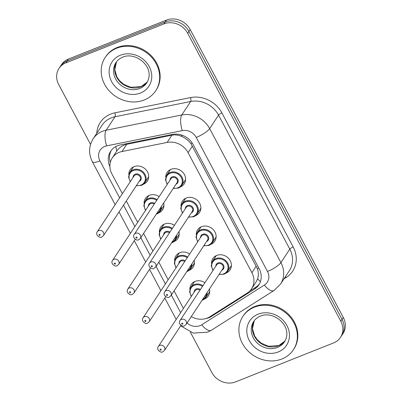 <?xml version="1.0" encoding="UTF-8"?>
<svg xmlns="http://www.w3.org/2000/svg" width="402" height="402" viewBox="0 0 402 402"><rect width="100%" height="100%" fill="white"/><g stroke="black" fill="none" stroke-linecap="round" stroke-linejoin="round"><path stroke-width="0.6" d="M211.517 263.471A10.286 9.09 33.4 0 1 212.859 258.551A10.286 9.09 33.4 0 1 216.768 255.406A10.286 9.09 33.4 0 1 228.612 258.451A10.286 9.09 33.4 0 1 230.044 269.868A10.286 9.09 33.4 0 1 226.135 273.013A10.286 9.09 33.4 0 1 226.055 273.043M196.261 234.773A10.286 9.09 33.4 0 1 197.603 229.859A10.286 9.09 33.4 0 1 201.513 226.713A10.286 9.09 33.4 0 1 213.351 229.758A10.286 9.09 33.4 0 1 214.789 241.175A10.286 9.09 33.4 0 1 210.879 244.321A10.286 9.09 33.4 0 1 210.799 244.351M181.006 206.08A10.286 9.09 33.4 0 1 182.347 201.161A10.286 9.09 33.4 0 1 186.257 198.015A10.286 9.09 33.4 0 1 198.096 201.065A10.286 9.09 33.4 0 1 199.533 212.482A10.286 9.09 33.4 0 1 195.618 215.628A10.286 9.09 33.4 0 1 195.543 215.658M165.745 177.388A10.286 9.09 33.4 0 1 167.091 172.468A10.286 9.09 33.4 0 1 171.001 169.322A10.286 9.09 33.4 0 1 182.84 172.368A10.286 9.09 33.4 0 1 184.272 183.789A10.286 9.09 33.4 0 1 180.362 186.935A10.286 9.09 33.4 0 1 180.287 186.965M189.844 289.465A10.286 9.09 33.4 0 1 191.186 284.546A10.286 9.09 33.4 0 1 195.096 281.4A10.286 9.09 33.4 0 1 204.919 282.707M209.442 289.043A10.286 9.09 33.4 0 1 208.372 295.867A10.286 9.09 33.4 0 1 204.462 299.013A10.286 9.09 33.4 0 1 204.382 299.043M174.589 260.772A10.286 9.09 33.4 0 1 175.93 255.853A10.286 9.09 33.4 0 1 179.84 252.707A10.286 9.09 33.4 0 1 189.664 254.014M194.186 260.35A10.286 9.09 33.4 0 1 193.116 267.169A10.286 9.09 33.4 0 1 189.201 270.315A10.286 9.09 33.4 0 1 189.126 270.345M159.328 232.075A10.286 9.09 33.4 0 1 160.674 227.16A10.286 9.09 33.4 0 1 164.584 224.014A10.286 9.09 33.4 0 1 174.408 225.316M178.93 231.652A10.286 9.09 33.4 0 1 177.855 238.476A10.286 9.09 33.4 0 1 173.945 241.622A10.286 9.09 33.4 0 1 173.87 241.652M144.072 203.382A10.286 9.09 33.4 0 1 145.418 198.462A10.286 9.09 33.4 0 1 149.328 195.317A10.286 9.09 33.4 0 1 159.152 196.623M163.674 202.96A10.286 9.09 33.4 0 1 162.599 209.784A10.286 9.09 33.4 0 1 158.689 212.929A10.286 9.09 33.4 0 1 158.609 212.959M128.816 174.689A10.286 9.09 33.4 0 1 130.158 169.77A10.286 9.09 33.4 0 1 134.072 166.624A10.286 9.09 33.4 0 1 145.911 169.669A10.286 9.09 33.4 0 1 147.343 181.091A10.286 9.09 33.4 0 1 143.434 184.237A10.286 9.09 33.4 0 1 143.353 184.267M191.287 316.61A18.155 16.045 -146.6 0 0 209.849 316.776L247.235 293.063A18.155 16.045 -146.6 0 0 251.572 288.817L256.195 281.797L257.612 278.867C258.637 275.707 258.571 272.315 257.406 268.692L190.86 143.529C188.458 140.454 185.488 138.132 181.94 136.559C178.654 135.032 175.302 134.58 171.89 135.208L126.736 144.308L123.891 145.187C120.947 146.474 118.58 148.423 116.796 151.041L112.269 157.906A18.155 16.045 -146.6 0 0 111.957 174.046L122.389 193.669M251.572 288.817A18.155 16.045 -146.6 0 0 251.888 272.677L188.066 152.639A18.155 16.045 -146.6 0 0 167.142 142.424L121.982 151.524A18.155 16.045 -146.6 0 0 119.173 152.353A18.155 16.045 -146.6 0 0 112.269 157.906M126.273 200.975L137.645 222.361M143.564 233.492L152.901 251.054M158.82 262.184L168.162 279.752M174.076 290.877L183.418 308.445M90.535 144.393L58.707 84.541A18.155 16.045 33.4 0 1 59.024 68.4A18.155 16.045 33.4 0 1 65.923 62.848L163.941 23.884A18.155 16.045 33.4 0 1 187.679 33.271L340.801 321.243L342.047 319.354A18.155 16.045 33.4 0 1 341.73 335.494A18.155 16.045 33.4 0 0 342.047 319.354L188.925 31.376L342.047 319.354L343.293 317.459A18.155 16.045 33.4 0 1 342.976 333.6L340.484 337.384A18.155 16.045 33.4 0 1 333.585 342.936L235.567 381.9A18.155 16.045 33.4 0 1 211.829 372.513L190.417 332.248M163.941 23.884L165.187 21.989A18.155 16.045 33.4 0 1 188.925 31.376A18.155 16.045 33.4 0 0 165.187 21.989L67.169 60.958L165.187 21.989L166.433 20.1A18.155 16.045 33.4 0 1 190.171 29.487L343.293 317.459M59.024 68.4L60.27 66.506A18.155 16.045 33.4 0 1 67.169 60.958A18.155 16.045 33.4 0 0 60.27 66.506L61.516 64.616A18.155 16.045 33.4 0 1 68.415 59.064L166.433 20.1M205.754 318.6A18.155 16.045 -146.6 0 0 211.527 316.389L254.521 289.118A18.155 16.045 -146.6 0 0 258.858 284.872A18.155 16.045 -146.6 0 0 259.174 268.732L193.201 144.665A18.155 16.045 -146.6 0 0 172.277 134.444L120.349 144.911A18.155 16.045 -146.6 0 0 117.535 145.74A18.155 16.045 -146.6 0 0 110.635 151.293A18.155 16.045 -146.6 0 0 109.902 166.589M110.289 162.514A18.155 16.045 33.4 0 1 111.299 150.373M340.801 321.243A18.155 16.045 33.4 0 1 340.484 337.384M259.441 283.902A18.155 16.045 33.4 0 1 255.767 287.229L249.773 291.028M144.207 100.013A30.261 26.743 33.4 0 1 109.384 91.053A30.261 26.743 33.4 0 1 105.168 57.471A30.261 26.743 33.4 0 1 116.67 48.22A30.261 26.743 33.4 0 1 151.489 57.179A30.261 26.743 33.4 0 1 155.71 90.762A30.261 26.743 33.4 0 1 144.207 100.013M105.168 57.471L105.636 56.762A30.261 26.743 33.4 0 1 117.138 47.511A30.261 26.743 33.4 0 1 151.956 56.471A30.261 26.743 33.4 0 1 156.177 90.053L155.71 90.762M281.902 358.981A30.261 26.743 33.4 0 1 247.084 350.021A30.261 26.743 33.4 0 1 242.863 316.439A30.261 26.743 33.4 0 1 254.365 307.188A30.261 26.743 33.4 0 1 289.189 316.148A30.261 26.743 33.4 0 1 293.405 349.73A30.261 26.743 33.4 0 1 281.902 358.981M242.863 316.439L243.331 315.731A30.261 26.743 33.4 0 1 254.833 306.48A30.261 26.743 33.4 0 1 289.656 315.439A30.261 26.743 33.4 0 1 293.872 349.021L293.405 349.73M126.736 144.308L121.982 151.524M192.181 142.961A18.155 4.462 152 0 1 190.86 143.529M181.94 136.559A18.155 6.342 -101.4 0 1 181.598 135.037M258.828 268.084A18.155 4.462 152 0 1 257.406 268.692M116.796 151.041A18.155 6.342 -101.4 0 1 115.801 146.559M260.476 281.531A18.155 7.894 -122.4 0 1 257.612 278.867M171.89 135.208L167.142 142.424M192.437 146.001L188.066 152.639M256.26 266.039L251.888 272.677M68.415 59.064L65.923 62.848M190.171 29.487L187.679 33.271M187.086 322.987A12.105 10.698 -146.6 0 0 200.06 325.63A12.105 10.698 -146.6 0 0 201.769 324.761L264.39 285.038A12.105 10.698 -146.6 0 0 267.491 271.45L196.236 137.434A12.105 10.698 -146.6 0 0 182.282 130.625L106.646 145.866A12.105 10.698 -146.6 0 0 104.771 146.418A12.105 10.698 -146.6 0 0 99.962 160.88L119.625 197.864M93.179 138.735A24.205 21.391 33.4 0 1 102.379 131.333A24.205 21.391 33.4 0 1 106.133 130.223L115.012 116.741A24.205 21.391 -146.6 0 0 111.259 117.851A24.205 21.391 -146.6 0 0 102.058 125.253L93.179 138.735C88.696 146.167 88.43 153.871 92.39 161.835A12.105 2.975 -28 0 0 99.962 160.88M180.649 325.846L193.302 333.117L207.648 332.147L211.367 330.248A12.105 5.261 -122.4 0 1 201.769 324.761M96.771 133.278A27.235 24.07 33.4 0 1 110.661 114.083A27.235 24.07 33.4 0 1 114.882 112.831L190.518 97.591A27.235 24.07 33.4 0 1 221.904 112.917L293.164 246.928A27.235 24.07 33.4 0 1 286.184 277.511L283.928 278.938M106.646 145.866A12.105 4.231 -101.4 0 1 106.133 130.223L181.764 114.977L190.643 101.5L115.012 116.741A3.025 1.055 78.6 0 0 114.882 112.831M182.282 130.625A12.105 4.231 -101.4 0 1 181.764 114.977A24.205 21.391 33.4 0 1 209.668 128.605L218.547 115.123A24.205 21.391 -146.6 0 0 190.643 101.5A3.025 1.055 78.6 0 0 190.518 97.591M196.236 137.434A12.105 2.975 -28 0 0 209.668 128.605L280.923 262.617L289.802 249.139L218.547 115.123A3.025 0.744 152 0 1 221.904 112.917M267.491 271.45A12.105 2.975 -28 0 0 280.923 262.617A24.205 21.391 33.4 0 1 280.506 284.139L289.385 270.657A24.205 21.391 -146.6 0 0 289.802 249.139A3.025 0.744 152 0 1 293.164 246.928M123.509 205.166L134.881 226.557M140.8 237.682L150.142 255.25M156.056 266.38L165.398 283.943M171.312 295.073L180.654 312.64M286.184 277.511A3.025 1.317 57.6 0 0 285.415 276.676M211.367 330.248L273.988 290.53A12.105 5.261 -122.4 0 1 264.39 285.038M255.767 287.229L254.521 289.118M212.291 315.223L211.527 316.389M133.524 166.865L129.771 172.564A9.08 8.025 33.4 0 1 133.218 169.79A9.08 8.025 33.4 0 1 143.665 172.478A9.08 8.025 33.4 0 1 144.931 182.553A9.08 8.025 33.4 0 1 141.479 185.327M136.504 185.443A8.472 7.487 -146.6 0 0 141.047 185.046A8.472 7.487 -146.6 0 0 144.418 174.925A8.472 7.487 -146.6 0 0 133.338 170.543A8.472 7.487 -146.6 0 0 130.439 181.448M133.102 177.408A4.236 3.744 33.4 0 1 135.268 174.166A4.236 3.744 33.4 0 1 140.795 176.337A4.236 3.744 33.4 0 1 139.167 181.402M103.399 235.698L140.072 180.031A3.633 3.211 -146.6 0 0 139.564 176.001A3.633 3.211 -146.6 0 0 135.384 174.925A3.633 3.211 -146.6 0 0 134.007 176.036L97.334 231.703A3.633 3.211 33.4 0 1 98.716 230.592A3.633 3.211 33.4 0 1 102.897 231.668A3.633 3.211 33.4 0 1 103.399 235.698L101.761 237.029C99.957 238.637 94.802 234.683 97.334 231.703M99.867 235.401A0.603 0.533 -146.6 0 0 99.314 234.366A0.603 0.533 -146.6 0 0 99.867 235.401M167.167 184.453L165.493 179.694L166.699 175.262A9.08 8.025 33.4 0 1 170.152 172.488A9.08 8.025 33.4 0 1 180.598 175.177A9.08 8.025 33.4 0 1 181.86 185.252A9.08 8.025 33.4 0 1 178.413 188.025M173.433 188.141A8.472 7.487 -146.6 0 0 177.98 187.744A8.472 7.487 -146.6 0 0 181.347 177.624A8.472 7.487 -146.6 0 0 170.267 173.242A8.472 7.487 -146.6 0 0 167.373 184.146M170.031 180.106A4.236 3.744 33.4 0 1 172.197 176.865A4.236 3.744 33.4 0 1 177.724 179.036A4.236 3.744 33.4 0 1 176.096 184.101M177.001 182.729A3.633 3.211 -146.6 0 0 176.493 178.699A3.633 3.211 -146.6 0 0 172.317 177.624A3.633 3.211 -146.6 0 0 170.935 178.734L134.268 234.401A3.633 3.211 33.4 0 1 135.645 233.291A3.633 3.211 33.4 0 1 139.826 234.366A3.633 3.211 33.4 0 1 140.333 238.396L177.001 182.729M136.243 237.064A0.603 0.533 -146.6 0 0 136.796 238.1A0.603 0.533 -146.6 0 0 136.243 237.064M139.765 88.485A18.447 16.301 33.4 0 1 118.54 83.023A18.447 16.301 33.4 0 1 115.967 62.551C117.555 60.144 119.791 58.35 122.665 57.179C135.801 51.139 156.137 67.586 146.775 82.842A18.447 16.301 33.4 0 1 139.765 88.485M140.484 93.013A22.075 19.512 33.4 0 1 111.62 81.596A22.075 19.512 33.4 0 1 120.394 55.22A22.075 19.512 33.4 0 1 149.258 66.637A22.075 19.512 33.4 0 1 140.484 93.013M116.545 61.742L114.791 69.717L116.927 76.958L119.575 80.722L123.57 84.199L130.781 87.289L141.167 86.561L147.293 81.998A18.447 16.301 33.4 0 1 140.856 86.827A18.447 16.301 33.4 0 1 120.017 81.777A18.447 16.301 33.4 0 1 116.535 61.752M148.78 195.558L145.027 201.256A9.08 8.025 33.4 0 1 148.474 198.482A9.08 8.025 33.4 0 1 157.162 199.648M161.348 206.492A9.08 8.025 33.4 0 1 160.187 211.246A9.08 8.025 33.4 0 1 156.735 214.02M156.679 213.578A8.472 7.487 -146.6 0 0 160.634 207.573M156.71 200.332A8.472 7.487 -146.6 0 0 148.594 199.236A8.472 7.487 -146.6 0 0 145.695 210.14M148.358 206.1A4.236 3.744 33.4 0 1 150.524 202.864A4.236 3.744 33.4 0 1 154.649 203.457M154.197 204.141A3.633 3.211 -146.6 0 0 150.644 203.618A3.633 3.211 -146.6 0 0 149.263 204.729L112.59 260.395A3.633 3.211 33.4 0 1 113.972 259.285A3.633 3.211 33.4 0 1 118.153 260.36A3.633 3.211 33.4 0 1 118.655 264.39L117.017 265.722C115.213 267.335 110.058 263.375 112.59 260.395M115.123 264.094A0.603 0.533 -146.6 0 0 114.57 263.059A0.603 0.533 -146.6 0 0 115.123 264.094M164.036 224.251L160.282 229.954A9.08 8.025 33.4 0 1 163.735 227.175A9.08 8.025 33.4 0 1 172.418 228.341M176.604 235.185A9.08 8.025 33.4 0 1 175.443 239.939A9.08 8.025 33.4 0 1 171.996 242.713M171.935 242.275A8.472 7.487 -146.6 0 0 175.89 236.265M171.966 229.024A8.472 7.487 -146.6 0 0 163.85 227.929A8.472 7.487 -146.6 0 0 160.956 238.833M163.614 234.793A4.236 3.744 33.4 0 1 165.78 231.557A4.236 3.744 33.4 0 1 169.905 232.15M169.458 232.833A3.633 3.211 -146.6 0 0 165.9 232.311A3.633 3.211 -146.6 0 0 164.518 233.421L127.851 289.088A3.633 3.211 33.4 0 1 129.228 287.983A3.633 3.211 33.4 0 1 133.409 289.053A3.633 3.211 33.4 0 1 133.916 293.083L132.273 294.42C130.469 296.028 125.313 292.068 127.851 289.088M130.379 292.787A0.603 0.533 -146.6 0 0 129.826 291.751A0.603 0.533 -146.6 0 0 130.379 292.787M179.297 252.943L175.538 258.647A9.08 8.025 33.4 0 1 178.99 255.873A9.08 8.025 33.4 0 1 187.674 257.034M191.86 263.878A9.08 8.025 33.4 0 1 190.699 268.631A9.08 8.025 33.4 0 1 187.252 271.41M187.191 270.968A8.472 7.487 -146.6 0 0 191.146 264.958M187.221 257.717A8.472 7.487 -146.6 0 0 179.106 256.627A8.472 7.487 -146.6 0 0 176.212 267.526M178.87 263.491A4.236 3.744 33.4 0 1 181.036 260.25A4.236 3.744 33.4 0 1 185.161 260.843M184.714 261.531A3.633 3.211 -146.6 0 0 181.156 261.004A3.633 3.211 -146.6 0 0 179.774 262.114L143.107 317.786A3.633 3.211 33.4 0 1 144.484 316.675A3.633 3.211 33.4 0 1 148.665 317.751A3.633 3.211 33.4 0 1 149.172 321.781L147.534 323.113C145.725 324.721 140.569 320.766 143.107 317.786M145.635 321.484A0.603 0.533 -146.6 0 0 145.087 320.444A0.603 0.533 -146.6 0 0 145.635 321.484M194.553 281.636L190.794 287.34A9.08 8.025 33.4 0 1 194.246 284.566A9.08 8.025 33.4 0 1 202.93 285.727M207.115 292.576A9.08 8.025 33.4 0 1 205.96 297.329A9.08 8.025 33.4 0 1 202.507 300.103M202.447 299.661A8.472 7.487 -146.6 0 0 206.407 293.656M202.482 286.41A8.472 7.487 -146.6 0 0 194.367 285.319A8.472 7.487 -146.6 0 0 191.468 296.224M194.126 292.184A4.236 3.744 33.4 0 1 196.292 288.943A4.236 3.744 33.4 0 1 200.422 289.541M199.97 290.224A3.633 3.211 -146.6 0 0 196.412 289.701A3.633 3.211 -146.6 0 0 195.03 290.807L158.363 346.479A3.633 3.211 33.4 0 1 159.745 345.368A3.633 3.211 33.4 0 1 163.921 346.444A3.633 3.211 33.4 0 1 164.428 350.474L162.79 351.805C160.981 353.413 155.825 349.459 158.363 346.479M160.89 350.177A0.603 0.533 -146.6 0 0 160.343 349.142A0.603 0.533 -146.6 0 0 160.89 350.177M182.423 213.145L180.749 208.387L181.955 203.955A9.08 8.025 33.4 0 1 185.407 201.181A9.08 8.025 33.4 0 1 195.854 203.869A9.08 8.025 33.4 0 1 197.116 213.944A9.08 8.025 33.4 0 1 193.669 216.718M188.694 216.834A8.472 7.487 -146.6 0 0 193.236 216.437A8.472 7.487 -146.6 0 0 196.603 206.316A8.472 7.487 -146.6 0 0 185.528 201.935A8.472 7.487 -146.6 0 0 182.629 212.839M185.287 208.799A4.236 3.744 33.4 0 1 187.453 205.563A4.236 3.744 33.4 0 1 192.98 207.728A4.236 3.744 33.4 0 1 191.352 212.794M192.256 211.422A3.633 3.211 -146.6 0 0 191.754 207.392A3.633 3.211 -146.6 0 0 187.573 206.316A3.633 3.211 -146.6 0 0 186.191 207.427L149.524 263.094A3.633 3.211 33.4 0 1 150.906 261.983A3.633 3.211 33.4 0 1 155.082 263.059A3.633 3.211 33.4 0 1 155.589 267.089L192.256 211.422M151.504 265.757A0.603 0.533 -146.6 0 0 152.051 266.792A0.603 0.533 -146.6 0 0 151.504 265.757M197.678 241.843L196.01 237.085L197.211 232.652A9.08 8.025 33.4 0 1 200.663 229.874A9.08 8.025 33.4 0 1 211.11 232.562A9.08 8.025 33.4 0 1 212.377 242.637A9.08 8.025 33.4 0 1 208.924 245.411M203.95 245.527A8.472 7.487 -146.6 0 0 208.492 245.13A8.472 7.487 -146.6 0 0 211.859 235.009A8.472 7.487 -146.6 0 0 200.784 230.627A8.472 7.487 -146.6 0 0 197.884 241.532M200.543 237.492A4.236 3.744 33.4 0 1 202.708 234.255A4.236 3.744 33.4 0 1 208.236 236.421A4.236 3.744 33.4 0 1 206.608 241.486M207.512 240.115A3.633 3.211 -146.6 0 0 207.01 236.085A3.633 3.211 -146.6 0 0 202.829 235.009A3.633 3.211 -146.6 0 0 201.452 236.12L164.78 291.787A3.633 3.211 33.4 0 1 166.162 290.681A3.633 3.211 33.4 0 1 170.337 291.751A3.633 3.211 33.4 0 1 170.845 295.782L207.512 240.115M166.76 294.45A0.603 0.533 -146.6 0 0 167.307 295.485A0.603 0.533 -146.6 0 0 166.76 294.45M212.939 270.536L211.266 265.777L212.472 261.345A9.08 8.025 33.4 0 1 215.919 258.571A9.08 8.025 33.4 0 1 226.366 261.255A9.08 8.025 33.4 0 1 227.632 271.33A9.08 8.025 33.4 0 1 224.18 274.109M219.206 274.219A8.472 7.487 -146.6 0 0 223.748 273.827A8.472 7.487 -146.6 0 0 227.115 263.702A8.472 7.487 -146.6 0 0 216.04 259.325A8.472 7.487 -146.6 0 0 213.14 270.224M215.804 266.189A4.236 3.744 33.4 0 1 217.969 262.948A4.236 3.744 33.4 0 1 223.492 265.119A4.236 3.744 33.4 0 1 221.869 270.184M222.773 268.807A3.633 3.211 -146.6 0 0 222.266 264.777A3.633 3.211 -146.6 0 0 218.085 263.702A3.633 3.211 -146.6 0 0 216.708 264.812L180.036 320.484A3.633 3.211 33.4 0 1 181.418 319.374A3.633 3.211 33.4 0 1 185.593 320.449A3.633 3.211 33.4 0 1 186.101 324.479L222.773 268.807M182.016 323.143A0.603 0.533 -146.6 0 0 182.568 324.183A0.603 0.533 -146.6 0 0 182.016 323.143M277.465 347.454A18.447 16.301 33.4 0 1 256.235 341.991A18.447 16.301 33.4 0 1 253.667 321.52C255.255 319.113 257.486 317.324 260.365 316.148C273.496 310.113 293.832 326.555 284.475 341.816A18.447 16.301 33.4 0 1 277.465 347.454M278.179 351.981A22.075 19.512 33.4 0 1 249.315 340.569A22.075 19.512 33.4 0 1 258.089 314.193A22.075 19.512 33.4 0 1 286.953 325.605A22.075 19.512 33.4 0 1 278.179 351.981M284.983 340.981A18.447 16.301 33.4 0 1 278.556 345.8A18.447 16.301 33.4 0 1 257.712 340.75A18.447 16.301 33.4 0 1 254.23 320.726L252.486 328.685L254.622 335.931L257.27 339.69L261.265 343.167L268.481 346.258L278.867 345.534L284.988 340.966M273.988 290.53L280.506 284.139M92.39 161.835L115.158 204.648M119.042 211.954L130.414 233.341M134.298 240.647L145.67 262.039M149.554 269.34L160.926 290.731M164.81 298.038L176.182 319.424M148.685 176.85L144.931 182.553L141.429 185.372L136.303 185.749M129.771 172.564L128.565 176.996L130.238 181.754M173.232 188.448L178.357 188.071L181.86 185.252L185.618 179.548M134.268 234.401C131.73 237.381 136.886 241.336 138.69 239.728L140.333 238.396M166.699 175.262L170.453 169.564M163.941 205.543L160.187 211.246L156.252 214.221M118.655 264.39L135.203 239.275M145.027 201.256L143.821 205.688L145.494 210.447M179.202 234.235L175.443 239.939L171.513 242.919M133.916 293.083L150.459 267.968M160.282 229.954L159.076 234.386L160.75 239.145M194.457 262.933L190.699 268.631L186.769 271.611M149.172 321.781L165.714 296.666M175.538 258.647L174.332 263.079L176.006 267.838M209.713 291.626L205.96 297.329L202.025 300.304M164.428 350.474L180.97 325.359M190.794 287.34L189.593 291.772L191.262 296.53M188.488 217.14L193.618 216.763L197.116 213.944L200.874 208.241M149.524 263.094C146.986 266.074 152.142 270.033 153.951 268.42L155.589 267.089M181.955 203.955L185.714 198.256M203.744 245.838L208.874 245.456L212.377 242.637L216.13 236.934M164.78 291.787C162.242 294.767 167.398 298.726 169.207 297.118L170.845 295.782M197.211 232.652L200.97 226.949M219.005 274.531L224.13 274.154L227.632 271.33L231.386 265.632M180.036 320.484C177.503 323.464 182.659 327.419 184.463 325.811L186.101 324.479M212.472 261.345L216.226 255.642"/></g></svg>
